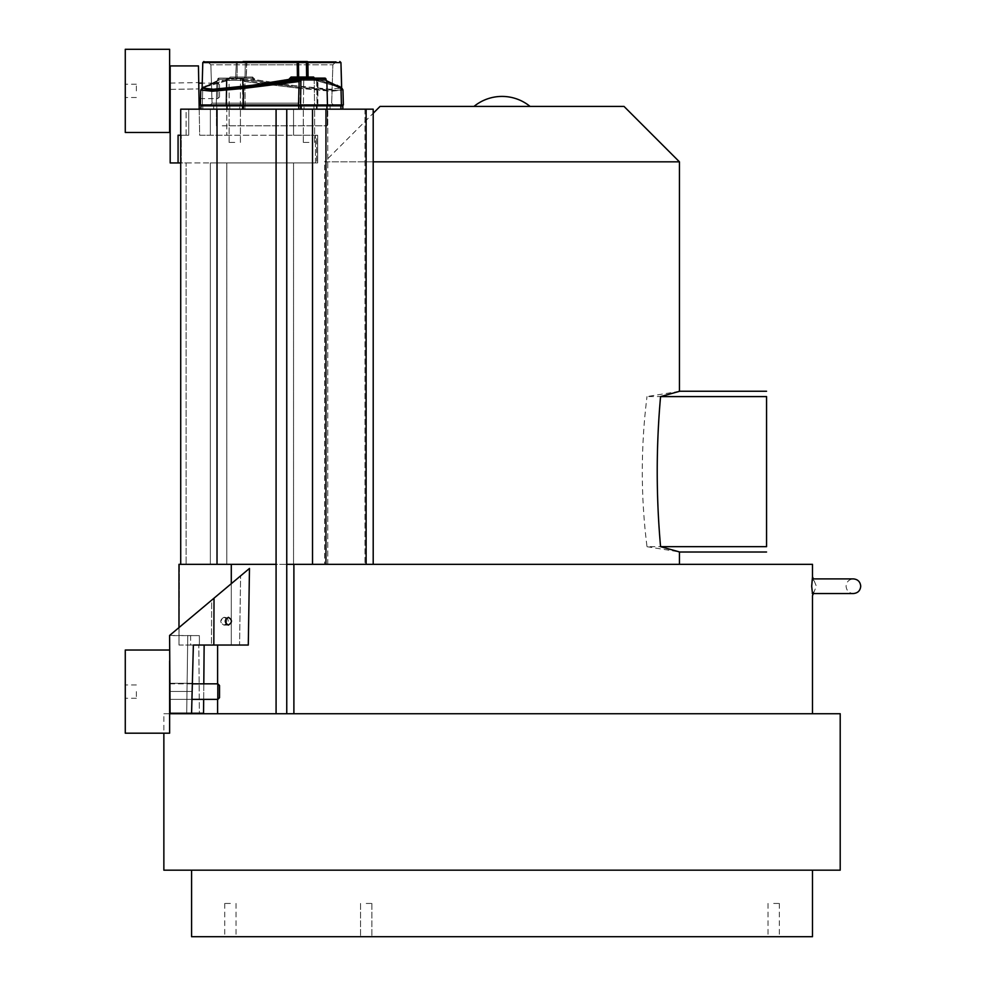 <?xml version="1.0" encoding="UTF-8"?>
<svg xmlns="http://www.w3.org/2000/svg" width="986" height="986" viewBox="0 0 986 986"><rect width="100%" height="100%" fill="white"/><g stroke="black" fill="none" stroke-linecap="round" stroke-linejoin="round"><path stroke-width="0.74" stroke-dasharray="4.93 3.7" d="M812.427 578.893L814.251 581.062L812.415 579.25L812.489 576.785M813.364 593.535L816.371 586.214L813.364 578.893M202.82 109.175L243.406 109.175L200.91 109.175L216.784 109.175L202.82 109.175L202.82 105.847L342.832 105.847L200.91 105.847L202.82 105.847L202.82 109.175M200.91 105.847L342.832 105.847M219.521 84.784L219.521 90.885L219.521 84.784L217.857 83.12L217.857 90.885L217.857 83.12L202.253 83.12M227.593 104.96L342.832 104.96L227.593 104.96M316.149 104.96L200.91 104.96L316.149 104.96M227.347 104.96L200.38 104.96L227.347 104.96M244.614 81.555L241.743 78.128L218.88 78.128L252.342 78.128L241.743 78.128L242.038 79.213L217.844 79.213A1.109 1.023 90 0 1 218.88 78.128L229.467 78.128L218.88 78.128A1.109 0.998 90 0 0 217.881 79.213L218.88 78.128A1.109 1.023 90 0 0 217.844 79.213L242.026 79.213L244.614 81.555L242.741 79.422L244.355 80.495L299.99 87.434L334.92 90.33C342.524 90.207 344.336 89.258 340.38 87.458C344.225 89.245 342.401 90.194 334.92 90.33C325.244 90.182 315.68 89.282 300.2 87.458L254.326 80.495L291.683 86.337L244.664 80.532L245.181 104.96L300.545 104.96L245.181 104.96L244.935 81.591L300.373 88.444L331.444 91.242L342.968 90.022L331.444 91.242L300.373 88.444L300.545 104.96L343.362 104.96L300.545 104.96L300.373 88.444L244.935 81.591L244.664 80.532A19.338 1.504 -171 0 1 244.355 80.495L254.326 80.495L254.733 79.619L254.326 80.495A1.109 0.998 90 0 1 253.501 79.422A1.109 0.998 90 0 0 254.326 80.495L244.355 80.495L244.614 81.555M242.038 79.422L242.741 79.213A1.109 0.998 90 0 0 241.743 78.128A1.109 0.998 90 0 1 242.741 79.213L242.038 79.213M219.521 96.973L219.521 90.885L219.521 96.973L217.857 98.637L217.857 90.885L217.857 98.637L200.54 98.637L200.762 90.022L202.734 88.444L200.762 90.022L212.286 91.242L243.369 88.444L243.53 87.458L299.066 80.532L299.128 81.555L301.716 79.422L301.987 78.128L324.862 78.128A1.109 0.998 -90 0 1 325.848 79.213A1.109 0.998 -90 0 0 324.862 78.128L324.862 78.128A1.109 1.023 -90 0 1 325.885 79.213L326.785 81.555L325.972 80.532A1.109 1.072 115.9 0 1 326.28 80.618A1.109 1.072 -65.2 0 0 326.181 80.581L326.181 80.581A1.109 1.072 -65.2 0 0 325.885 80.495L315.914 80.495L340.38 87.458A1.109 1.072 -64.1 0 1 340.416 87.471L340.416 87.471A1.109 1.072 -64.1 0 1 341.008 88.444L342.968 90.022L343.362 104.96L200.38 104.96M229.467 78.128L218.88 78.128L229.467 78.128L228.752 79.435A1.109 1.109 0 0 1 227.889 80.482L203.399 87.446L227.889 80.482A1.109 1.109 0 0 0 228.752 79.435L229.467 78.128L228.641 79.213L229.467 78.128L252.342 78.128L229.467 78.128L230.132 77.044L237.108 77.044L230.132 77.044L227.815 80.495L203.412 87.434L227.815 80.495L228.333 79.422L203.991 86.472L228.333 79.422L230.132 77.044L229.467 78.128L218.88 78.128A1.109 1.109 0 0 0 217.77 79.2L217.561 80.581A1.109 1.072 65.2 0 1 217.844 80.495L217.881 79.422L217.77 80.532A1.109 1.072 -115.9 0 0 217.462 80.618L217.462 80.618A1.109 1.072 -115.9 0 0 216.858 81.591L216.267 104.96L216.858 81.591L202.734 88.444L202.303 104.96L202.734 88.444L216.858 81.591A1.109 1.072 -115.9 0 1 217.77 80.532A19.338 1.504 171 0 1 217.844 80.495L227.815 80.495A1.109 0.998 90 0 0 228.641 79.422A1.109 0.998 90 0 1 227.815 80.495L217.844 80.495L216.945 81.555L217.844 79.422L216.945 81.555A1.109 1.072 65.2 0 1 217.561 80.581L203.326 87.471A1.109 1.072 64.1 0 1 203.362 87.458L202.13 88.161M300.767 78.128L314.214 78.67L314.189 80.347L304.514 80.347L314.189 80.347L314.214 78.67L300.767 78.128L324.862 78.128L314.275 78.128L315.089 79.213L313.61 77.044L315.914 80.495L315.126 78.128M289.009 79.619L289.416 80.495A1.109 0.998 -90 0 0 290.229 79.422L289.009 79.619M242.445 80.347L230.305 80.347L242.445 80.347L242.47 78.67L225.732 78.128L242.975 78.128L226.287 78.67L242.47 78.67L242.827 104.762L242.445 80.347M317.418 80.347L313.425 80.347L317.418 80.347L317.443 78.67L314.214 78.67L317.184 78.128L303.232 78.128L317.997 78.128L303.737 78.67L317.997 78.128L317.837 104.762L317.036 104.762L316.679 78.67L317.036 104.762L317.837 104.762L300.903 104.762L301.285 80.347L300.533 80.347L304.514 80.347L300.533 80.347L303.762 80.347L301.285 80.347L301.26 78.67L303.737 78.67L303.232 78.128L303.737 78.67L301.26 78.67L300.903 104.762L300.101 104.762L317.036 104.762L314.571 104.762L314.189 80.347L314.571 104.762L300.101 104.762L317.837 104.762L318.946 105.847L302.382 105.847L318.946 105.847L315.557 105.847L318.946 105.847L317.837 104.762L317.418 80.347M214.196 61.502L300.619 61.502L214.196 61.502M299.091 64.817L210.856 64.817L299.091 64.817M244.651 64.817L332.874 64.817L244.651 64.817M247.129 109.175L327.303 109.175L247.129 109.175M222.257 125.801L327.303 125.801L222.257 125.801M530.061 106.402L474.007 106.402L530.061 106.402M373.201 564.325L364.993 564.325L373.201 564.325L373.201 113.267L324.628 161.84L679.44 161.84M373.201 161.84L324.628 161.84L324.628 564.325L679.44 564.325L324.628 564.325M679.44 391.331L647.013 396.557L766.553 396.557L766.553 546.7L647.013 546.7C640.727 496.895 640.727 446.843 647.013 396.557M647.013 546.7L679.44 551.926M169.629 713.728L163.861 713.728L163.861 733.19M163.861 713.728L840.208 713.728M223.797 625.087L228.333 625.087C224.204 622.499 224.229 619.911 228.395 617.322C232.536 619.911 232.511 622.499 228.333 625.087L224.796 625.087A3.882 3.426 -90 0 0 224.796 617.322L223.859 617.322C219.792 619.911 219.779 622.499 223.797 625.087L226.065 624.101M224.796 617.322A3.882 3.426 -90 0 0 224.796 625.087M812.489 870.17L191.58 870.17L812.489 870.17M219.521 691.605L219.521 685.504L219.521 691.605L219.521 685.504L217.857 683.84L217.857 699.37L217.857 691.605L217.857 699.37L219.521 697.706L219.521 691.605L219.521 697.706M217.019 564.325L180.721 564.325L180.721 109.175L180.721 564.325L231.291 564.325L217.019 564.325L217.019 109.175L373.201 109.175M180.721 564.325L180.721 109.175L180.721 564.325L210.351 564.325L180.721 564.325L180.721 109.175L217.019 109.175M230.391 903.435L224.734 903.435L230.391 903.435M366.213 903.435L371.87 903.435L366.213 903.435M773.677 903.435L779.334 903.435L773.677 903.435M136.364 691.605L136.364 698.261L136.364 691.605M230.391 936.7L224.734 936.7L230.391 936.7M366.213 936.7L371.87 936.7L366.213 936.7M773.677 936.7L779.334 936.7L773.677 936.7M169.629 661.027C169.506 646.668 169.506 646.668 169.629 661.027C169.506 646.668 169.506 646.668 169.629 661.027C169.506 646.459 169.506 646.459 169.629 661.027C169.506 646.459 169.506 646.459 169.629 661.027L169.629 733.19L169.629 683.84L169.629 733.19L125.271 733.19L125.271 650.033L125.271 733.19L125.271 650.033L169.53 650.033M191.58 936.7L812.489 936.7M217.598 713.728L217.598 645.041L204.139 645.041L203.56 713.223L191.58 713.223L193.367 645.041L204.139 645.041L193.367 645.041L191.58 713.223L170.085 713.223L169.604 635.613L199.345 635.613L199.418 640.333L199.345 635.613L169.604 635.452L249.47 568.441L248.287 645.041L193.367 645.041L192.147 691.457C192.43 680.365 192.43 680.365 192.147 691.457C192.43 680.365 192.43 680.365 192.147 691.457C192.406 681.733 192.406 681.733 192.147 691.457C192.406 681.733 192.406 681.733 192.147 691.457L191.58 713.223L170.085 713.223L191.58 713.223L192.147 691.457L191.58 713.223L170.085 713.223L169.888 691.457C169.802 680.365 169.802 680.365 169.888 691.457C169.802 680.365 169.802 680.365 169.888 691.457L169.604 635.452L169.888 691.457C169.802 681.733 169.802 681.733 169.888 691.457L169.962 699.37L191.937 699.37M163.861 870.17L840.208 870.17M199.418 640.333L199.345 645.041L199.418 640.333L199.345 645.041L239.561 645.041L240.609 575.861L211.657 600.166L211.448 645.041L239.561 645.041L240.609 575.861L211.657 600.166L211.448 645.041L199.345 645.041L199.418 640.333M226.114 618.308L223.859 617.322M213.826 645.041L214.024 598.169M186.699 713.223L203.56 713.223L199.369 713.223L198.827 645.041L199.369 713.223L186.699 713.223L187.771 635.613L190.606 635.613L187.771 635.613L186.699 713.223M199.345 635.613L190.606 635.613L190.68 645.041L198.827 645.041L178.984 645.041L179.378 564.325L178.984 645.041L190.68 645.041L190.606 635.613L199.345 635.613M191.58 713.223L170.085 713.223M249.47 568.441L240.609 575.861L249.47 568.441M286.753 713.728L286.753 109.175M178.984 564.325L231.291 564.325L231.291 645.041L217.598 645.041L231.291 645.041L231.291 583.687M248.287 645.041L239.561 645.041L248.287 645.041M199.345 645.041L231.291 645.041L199.345 645.041M204.139 645.041L217.598 645.041M217.598 699.37L217.598 683.84M203.671 699.37L203.806 683.84M293.89 713.728L812.489 713.728L293.89 713.728L293.89 564.325L325.959 564.325L286.753 564.325M812.427 593.535L812.415 593.19C814.609 591.169 814.609 591.169 812.415 593.19C814.609 591.169 814.609 591.169 812.415 593.19L812.415 593.19C812.513 596.456 812.513 596.456 812.415 593.19L811.7 586.214L812.415 579.25M812.489 564.325L293.89 564.325M624.002 106.402L380.066 106.402M186.095 162.949L210.351 162.949L181.276 162.949L181.276 135.23L181.276 162.949L186.095 162.949L186.095 564.325L186.095 162.949M180.721 135.23L188.733 135.23L188.733 109.175L199.209 109.175L199.665 135.23L210.351 135.23L199.665 135.23L198.457 65.926L170.184 65.926L170.184 162.949L178.072 162.949L178.072 135.23L188.733 135.23L181.276 135.23L186.095 135.23L186.095 109.175L364.993 109.175L200.91 109.175M210.351 564.325L226.817 564.325L210.351 564.325L210.351 162.949L315.434 162.949L293.557 162.949L293.557 564.325L364.993 564.325L226.817 564.325L293.557 564.325L293.557 162.949L210.351 162.949L210.351 564.325M180.721 162.949L178.072 162.949M316.642 162.949L315.434 162.949L317.652 162.949L316.642 162.949L317.652 162.949L317.652 135.23L293.557 135.23L317.652 135.23L316.642 135.23L316.642 162.949L316.642 135.23M317.628 162.949L317.628 135.23M243.406 109.175L342.832 109.175L216.784 109.175L342.832 109.175L243.406 109.175L243.406 105.847M186.095 135.23L188.733 135.23L188.733 109.175L186.095 109.175L186.095 135.23M315.434 162.949L315.434 135.23L315.434 162.949M226.817 135.23L293.557 135.23L210.351 135.23L226.817 135.23L226.817 109.175L226.817 135.23M366.126 564.325L325.959 564.325L366.126 564.325L366.126 109.175M170.184 91.71C170.184 102.864 170.184 102.864 170.184 91.71C170.184 102.864 170.184 102.864 170.184 91.71M317.652 135.23L317.652 162.949L317.652 135.23M198.889 90.885C198.753 80.864 198.753 80.864 198.889 90.885C199.036 100.892 199.036 100.892 198.889 90.885C199.036 100.892 199.036 100.892 198.889 90.885M198.457 65.926L198.852 88.9L198.457 65.926L170.184 65.926L198.457 65.926M169.629 91.723C169.592 80.581 169.592 80.581 169.629 91.723C169.592 80.581 169.592 80.581 169.629 91.723C169.666 102.852 169.666 102.852 169.629 91.723M170.184 89.393L198.852 88.9L170.184 89.393M203.375 105.847L342.265 105.847L209.821 105.317M169.629 49.3L169.629 132.457M125.271 132.457L125.271 49.3M125.271 90.885L125.271 84.229L125.271 90.885M136.364 90.885L136.364 84.229L136.364 90.885M327.463 104.96L326.871 81.591L325.885 80.495L326.785 81.555M217.844 79.422L228.641 79.213L217.844 79.422M325.848 79.213L300.989 79.213A1.109 0.998 -90 0 1 301.297 78.436L301.753 78.609M306.523 61.502L236.381 61.502L237.33 61.502L237.108 77.044L245.046 77.044L244.232 78.128L245.046 77.044L245.28 62.574L237.219 62.574L246.512 62.574L245.28 62.574L245.046 77.044L246.29 77.044L237.108 77.044L237.01 78.128L237.33 61.502L246.106 61.502L236.381 61.502L235.679 77.044L236.381 61.502L203.892 61.502L296.811 61.502L297.217 62.574L306.51 62.574L306.72 78.128L299.51 78.128L297.439 77.044L297.217 62.574L202.783 62.574L237.219 62.574L202.783 62.574L202.118 88.025L203.991 86.472L202.118 88.025L213.42 89.258L243.702 86.472L243.53 87.458L208.81 90.33C201.218 90.207 199.394 89.258 203.362 87.458A1.109 1.072 64.1 0 0 203.326 87.471L203.326 87.471A1.109 1.072 64.1 0 0 202.734 88.444A1.109 1.072 64.1 0 1 203.326 87.471L202.105 88.148M299.128 81.555L299.374 80.495L301.716 79.422M216.945 81.555L217.844 80.495L216.945 81.555M242.026 79.422L254.77 79.422L252.342 78.128L241.743 78.128L252.342 78.128L253.501 79.422L291.536 85.277L330.31 89.258L341.612 88.025L330.31 89.258L300.027 86.472L254.733 79.619L252.638 77.044L252.342 78.128L241.755 78.128M333.194 83.97L315.397 79.422L337.089 85.277L337.951 86.337L315.914 80.495A1.109 0.998 -90 0 1 315.101 79.422A1.109 0.998 -90 0 0 315.914 80.495L325.885 80.495A19.338 1.504 -171 0 1 325.972 80.532L337.951 86.337L325.972 80.532A1.109 1.072 115.9 0 1 326.28 80.618L326.28 80.618A1.109 1.072 115.9 0 1 326.871 81.591L341.008 88.444L341.427 104.96M243.702 86.472L252.194 85.277L252.059 86.337L289.416 80.495L299.374 80.495A19.338 1.504 171 0 1 299.066 80.532M301.297 78.436A1.109 0.998 -90 0 1 301.987 78.128L291.4 78.128L288.972 79.213L291.092 77.044L291.4 78.128L299.51 78.128M337.951 86.337L337.089 85.277L339.739 86.472L341.686 88.284M252.342 78.128L252.638 77.044L246.29 77.044L245.884 78.128L246.29 77.044L252.638 77.044L254.77 79.213L242.026 79.213M315.101 79.422L314.978 79.435A1.109 1.109 0 0 0 315.853 80.482L340.33 87.446L315.853 80.482A1.109 1.109 0 0 1 314.978 79.435L325.861 79.422L315.101 79.422M288.972 79.213L252.194 85.277M297.636 61.502L306.412 61.502L296.811 61.502L298.45 62.574L298.684 77.044L308.051 77.044L308.63 78.128M227.076 80.347L230.305 80.347L226.324 80.347L229.553 80.347L227.076 80.347L227.051 78.67L226.694 104.762L225.893 104.762L243.628 104.762L240.362 104.762L240.498 78.128L240.362 104.762L225.893 104.762L226.694 104.762L227.076 80.347M239.216 80.347L229.553 80.347L239.216 80.347M313.425 80.347L303.762 80.347L313.425 80.347M306.412 61.502L306.51 62.574L307.928 62.574L308.051 77.044L313.61 77.044M306.449 61.502L336.3 61.502L306.449 61.502M246.106 61.502L246.919 61.502L246.29 77.044L246.512 62.574L340.946 62.574L246.512 62.574L246.919 61.502L245.28 62.574L246.106 61.502M243.111 61.502L336.3 61.502L332.874 64.817L336.3 61.502M329.534 61.502L300.619 61.502M225.708 105.847L243.825 105.847L225.708 105.847A1.109 0.998 90 0 0 226.694 104.762L229.171 104.762L226.694 104.762A1.109 0.998 90 0 1 225.708 105.847M243.825 105.847L228.173 105.847L243.825 105.847A1.109 0.998 -90 0 1 242.827 104.762A1.109 0.998 -90 0 0 243.825 105.847M299.917 105.847L315.557 105.847L299.917 105.847A1.109 0.998 90 0 0 300.903 104.762A1.109 0.998 90 0 1 299.917 105.847M298.548 103.16L212.064 103.16L298.548 103.16M239.721 105.847L226.595 105.847L242.926 105.847L226.595 105.847L239.721 105.847L239.721 109.175L242.926 109.175L226.595 109.175L239.721 109.175L226.595 109.175L227.322 109.175L227.322 105.847L227.322 109.175L242.926 109.175L242.199 109.175L242.199 105.847L242.199 109.175L239.721 109.175L239.721 105.847M304.008 105.847L317.135 105.847L300.804 105.847L317.135 105.847L304.008 105.847L304.008 109.175L300.804 109.175L317.135 109.175L304.008 109.175L317.135 109.175L316.407 109.175L316.407 105.847L316.407 109.175L300.804 109.175L301.531 109.175L301.531 105.847L301.531 109.175L304.008 109.175L304.008 105.847M299.756 105.847L209.365 105.847L299.756 105.847M323.963 105.847L213.654 105.847L323.963 105.847M234.767 109.175L229.109 109.175L234.767 109.175M308.975 109.175L303.318 109.175L308.975 109.175M219.767 109.175L330.076 109.175L219.767 109.175M234.767 142.44L229.109 142.44L234.767 142.44M308.975 142.44L303.318 142.44L308.975 142.44M296.601 109.175L327.303 109.175L296.601 109.175M209.907 105.317L202.833 105.317M326.403 105.847L200.91 104.96M342.265 105.847L326.945 104.96M324.862 78.128L314.275 78.128L324.862 78.128A1.109 1.109 0 0 1 325.972 79.2L326.181 80.581M239.401 104.762L229.171 104.762L229.023 78.128L229.171 104.762L239.401 104.762M276.08 109.175L276.08 564.325L231.291 564.325M169.888 691.457L192.147 691.457L169.888 691.457M276.08 713.728L276.08 564.325M226.817 162.949L226.817 564.325L226.805 162.949M327.796 564.325L327.796 109.175L327.796 564.325M293.557 135.23L293.557 109.175L293.557 135.23M364.993 109.175L364.993 564.325L364.993 109.175M325.959 564.325L325.959 109.175M312.525 109.175L312.525 564.325M216.784 105.847L216.784 109.175L216.784 105.847M244.972 109.175L244.972 105.847L244.972 109.175M300.323 105.847L300.323 109.175L300.323 105.847M210.351 109.175L210.351 135.23L210.351 109.175M298.77 105.847L298.77 109.175M326.945 109.175L326.945 105.847M340.909 105.847L340.909 109.175M243.628 105.847L243.406 104.96M298.77 104.96L298.992 105.847L300.101 104.762L298.992 105.847M340.909 104.96L340.355 105.847M243.197 104.96L243.369 88.444L298.795 81.591L298.548 104.96M205.778 86.337L217.77 80.532L205.778 86.337M300.2 87.458L300.373 88.444L300.2 87.458M242.741 79.213L253.501 79.422L242.741 79.213M203.991 86.472L203.362 87.458L203.991 86.472M291.536 85.277L291.683 86.337L291.536 85.277M339.739 86.472L340.38 87.458L339.739 86.472M235.679 77.044L235.112 78.128L235.679 77.044M297.858 78.128L297.439 77.044L291.092 77.044M307.349 61.502L307.928 62.574L340.946 62.574M303.737 78.67L303.762 80.347L303.737 78.67M303.762 80.347L303.38 104.762L303.762 80.347M240.362 104.762A1.109 0.998 90 0 0 241.348 105.847A1.109 0.998 90 0 1 240.362 104.762M229.171 104.762A1.109 0.998 -90 0 1 228.173 105.847A1.109 0.998 -90 0 0 229.171 104.762M303.38 104.762A1.109 0.998 -90 0 1 302.382 105.847A1.109 0.998 -90 0 0 303.38 104.762M314.571 104.762A1.109 0.998 90 0 0 315.557 105.847A1.109 0.998 90 0 1 314.571 104.762M318.034 105.847A1.109 0.998 -90 0 1 317.036 104.762A1.109 0.998 -90 0 0 318.034 105.847M229.8 105.847L229.8 109.175L229.8 105.847M313.942 105.847L313.942 109.175L313.942 105.847M218.88 78.128L218.88 78.128A1.109 1.109 0 0 0 217.77 79.2L217.561 80.581L203.326 87.471L200.762 90.022M243.209 80.347L243.788 78.128L243.628 104.762L244.738 105.847L243.628 104.762L243.209 80.347M210.856 64.817L207.43 61.502L210.856 64.817L212.064 103.16L210.856 64.817M216.427 125.801L216.427 109.175L216.427 125.801M236.036 903.435L236.036 936.7M224.734 903.435L224.734 936.7M371.87 903.435L371.87 936.7L371.87 903.435M360.556 903.435L360.556 936.7L360.556 903.435M779.334 903.435L779.334 936.7M768.032 903.435L768.032 936.7M136.364 684.95L125.271 684.95L136.364 684.95M136.364 698.261L125.271 698.261L136.364 698.261M169.629 699.37L217.857 699.37M169.629 683.84L217.857 683.84M169.826 683.84L192.344 683.84M192.369 683.286L169.826 683.286L192.369 683.286M170.184 83.083L198.741 82.578M136.364 97.528L125.271 97.528M136.364 84.229L125.271 84.229M341.637 88.148L326.28 80.618M203.399 87.446L202.056 88.284L203.399 87.446M244.232 78.128L237.01 78.128L244.232 78.128M226.287 78.67L226.324 80.347L226.287 78.67M300.496 78.67L300.533 80.347L300.496 78.67M314.275 78.128L314.978 79.213L314.275 78.128M226.324 80.347L225.893 104.762L224.783 105.847L225.893 104.762L226.324 80.347M300.533 80.347L300.101 104.762L300.533 80.347M331.678 103.16L332.874 64.817L331.678 103.16L334.365 105.847L331.678 103.16M212.064 103.16L209.365 105.847L212.064 103.16M226.595 109.175L226.595 105.847L226.595 109.175M242.926 109.175L242.926 105.847L242.926 109.175M317.135 109.175L317.135 105.847L317.135 109.175M300.804 109.175L300.804 105.847L300.804 109.175M213.654 109.175L213.654 105.847L213.654 109.175M330.076 109.175L330.076 105.847L330.076 109.175M229.109 142.44L229.109 109.175L229.109 142.44M240.411 142.44L240.411 109.175L240.411 142.44M303.318 142.44L303.318 109.175L303.318 142.44M314.62 142.44L314.62 109.175L314.62 142.44M327.303 125.801L327.303 109.175L327.303 125.801M812.279 578.893L853.408 578.893C848.958 579.337 846.518 581.777 846.087 586.214C846.518 590.663 848.958 593.104 853.408 593.535L812.279 593.535M178.984 627.577L178.984 645.041L178.984 627.577"/><path stroke-width="1.48" d="M813.364 578.893L812.489 576.785L811.7 586.214L812.415 593.19C812.513 596.456 812.513 596.456 812.415 593.19M342.832 105.847L342.832 109.175L342.832 105.847L200.91 105.847L200.91 109.175L199.209 109.175L198.457 65.926L170.184 65.926L170.184 162.949L180.721 162.949M326.785 81.555A1.109 1.072 -65.2 0 0 326.28 80.63A1.109 1.072 115.9 0 1 326.871 81.591L325.885 79.213A1.109 1.023 -90 0 0 324.862 78.128L301.987 78.128L299.128 81.555L299.374 80.495L289.416 80.495L288.972 79.422L290.229 79.422A1.109 0.998 -90 0 1 289.416 80.495L243.53 87.458L243.369 88.444L212.286 91.242L200.762 90.022L200.38 104.96L343.362 104.96L342.968 90.022L341.008 88.444A1.109 1.072 -64.1 0 0 340.416 87.471L340.416 87.471A1.109 1.072 -64.1 0 0 340.38 87.458L333.194 83.97M325.885 79.213L300.989 79.213A1.109 0.998 -90 0 1 301.987 78.128L300.767 78.128M474.007 106.402A44.345 44.345 0 0 1 530.061 106.402M373.201 564.325L373.201 109.175L373.201 113.267L380.066 106.402L624.002 106.402L679.44 161.84L373.201 161.84M679.44 161.84L679.44 391.331L660.571 396.594C656.109 446.461 656.109 496.488 660.571 546.663L766.553 546.663L766.553 396.557M679.44 564.325L679.44 551.926L660.571 546.663M217.598 699.37L217.598 713.728L169.629 713.728M163.861 733.19L163.861 870.17L840.208 870.17L840.208 713.728L217.598 713.728M228.395 617.322C224.315 619.911 224.29 622.499 228.333 625.087C232.425 622.499 232.449 619.911 228.395 617.322M191.58 870.17L191.58 936.7L812.489 936.7L812.489 870.17M219.521 691.605L219.521 685.504L217.857 683.84L217.857 699.37L219.521 697.706L219.521 691.605L219.521 697.706M180.721 564.325L180.721 109.175L217.019 109.175L217.019 564.325M373.201 109.175L217.019 109.175M169.53 650.033L125.271 650.033L125.271 733.19L169.629 733.19L169.629 661.027M169.888 691.457C169.802 681.733 169.802 681.733 169.888 691.457M169.629 699.37L170.085 713.223L191.58 713.223L193.367 645.041L213.826 645.041L214.024 598.169L249.47 568.441L248.287 645.041L213.826 645.041M170.085 713.223L169.604 635.613M226.065 624.101L226.114 618.308M169.604 635.452L214.024 598.169M231.291 583.687L231.291 564.325L178.984 564.325L178.984 627.577L178.984 564.325M217.598 683.84L217.598 645.041M276.08 713.728L276.08 109.175M191.58 713.223L203.56 713.223L203.671 699.37M203.806 683.84L204.139 645.041M293.89 713.728L293.89 564.325L812.489 564.325L812.489 576.785M660.571 396.594L766.553 396.594M180.721 135.23L178.072 135.23L178.072 162.949M198.889 90.885C198.753 80.864 198.753 80.864 198.889 90.885M169.629 91.723C169.666 102.852 169.666 102.852 169.629 91.723M169.629 90.885L169.629 49.3L125.271 49.3L125.271 132.457L169.629 132.457L169.629 90.885M298.548 104.96L299.128 81.555M301.691 79.422L299.374 80.495L252.059 86.337L252.194 85.277L213.42 89.258L202.118 88.025L210.905 90.305L243.53 87.458L243.702 86.472M315.384 79.213L313.61 77.044L308.051 77.044L308.63 78.128L306.72 78.128L306.621 77.044L308.051 77.044L307.928 62.574L340.946 62.574L341.686 88.284L337.089 85.277M252.194 85.277L290.229 79.213L291.4 78.128L301.987 78.128L297.858 78.128L297.439 77.044L299.51 78.128M342.943 89.763L340.416 87.471L326.181 80.581L325.972 79.2A1.109 1.109 0 0 0 324.862 78.128L308.63 78.128M288.972 79.213L291.092 77.044L291.4 78.128L297.858 78.128M313.61 77.044L314.275 78.128M307.349 61.502L306.412 61.502L307.349 61.502C349.919 61.502 349.919 61.502 307.349 61.502L307.928 62.574L297.217 62.574L297.439 77.044L291.092 77.044M300.619 61.502L243.111 61.502M202.118 88.025L202.783 62.574L297.217 62.574L296.811 61.502L297.636 61.502L298.45 62.574L298.684 77.044L306.621 77.044L306.412 61.502L297.636 61.502L306.523 61.502M246.919 61.502L246.106 61.502M341.427 104.96L341.008 88.444L326.871 81.591L327.463 104.96M231.291 564.325L276.08 564.325M286.753 713.728L286.753 564.325L293.89 564.325M286.753 109.175L286.753 564.325M312.525 564.325L312.525 109.175M325.959 109.175L325.959 564.325M366.126 564.325L366.126 109.175M243.406 105.847L243.406 109.175M340.909 109.175L340.909 105.847M326.945 105.847L326.945 109.175M298.77 109.175L298.77 105.847M200.91 104.96L201.477 105.847L243.628 105.847M340.355 105.847L342.265 105.847L342.832 104.96M298.992 105.847L340.909 104.96M326.945 104.96L326.403 105.847M243.406 104.96L298.77 104.96M299.066 80.532L298.795 81.591L243.369 88.444L243.197 104.96M300.989 79.422L290.229 79.213L300.989 79.422M339.739 86.472L340.38 87.458M191.937 699.37L217.857 699.37M192.344 683.84L217.857 683.84M812.489 713.728L812.489 595.643L813.364 593.535M766.553 552.012L679.071 552.012M766.553 391.245L679.071 391.245M200.91 109.175L200.91 105.847M198.778 83.12L202.253 83.12M199.024 98.637L200.54 98.637L200.38 104.96M202.105 88.148L200.762 90.022M342.327 88.703L341.637 88.148M340.946 62.574L339.837 61.502L340.946 62.574L341.612 88.025M202.783 62.574L203.892 61.502L202.783 62.574M306.412 61.502L297.636 61.502M812.279 578.893L853.408 578.893C857.857 579.337 860.285 581.777 860.729 586.214C860.285 590.663 857.857 593.104 853.408 593.535L812.279 593.535"/></g></svg>
